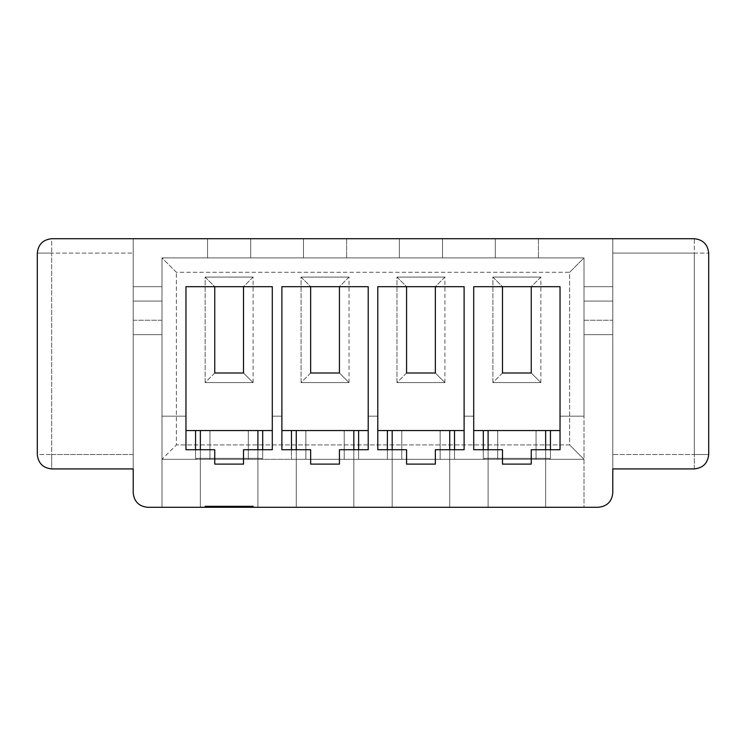 <?xml version="1.0" encoding="UTF-8"?>
<svg xmlns="http://www.w3.org/2000/svg" width="746" height="746" viewBox="0 0 746 746"><rect width="100%" height="100%" fill="white"/><g stroke="black" fill="none" stroke-linecap="round" stroke-linejoin="round"><path stroke-width="0.56" stroke-dasharray="3.73 2.8" d="M161.985 459.322L584.015 459.322L161.985 459.322L161.985 257.902L161.985 459.322L161.985 257.902L161.985 286.678L133.217 286.678L133.217 238.72L51.688 238.72C43.007 239.634 38.214 244.427 37.3 253.108L37.3 454.528C38.214 463.201 43.007 468.003 51.688 468.917L133.217 468.917L133.217 454.528L51.688 454.528L51.688 253.108L133.217 253.108L133.217 454.528L133.217 238.72L207.547 238.72L133.217 238.72L133.217 286.678L161.985 286.678L133.217 286.678L133.217 301.067L161.985 301.067L161.985 320.248L133.217 320.248L133.217 301.067L133.217 334.637L161.985 334.637L133.217 334.637L161.985 334.637L161.985 507.28L598.395 507.28L584.015 507.28L584.015 257.902L584.015 416.165L584.015 334.637L612.783 334.637L612.783 492.892C611.869 501.573 607.076 506.366 598.395 507.28C607.076 506.366 611.869 501.573 612.783 492.892L612.783 334.637L584.015 334.637L612.783 334.637L612.783 320.248L584.015 320.248L584.015 301.067L612.783 301.067L612.783 320.248L612.783 286.678L584.015 286.678L584.015 257.902L538.453 257.902L538.453 238.72L207.547 238.72L207.547 257.902L161.985 257.902L176.373 272.29L569.627 272.29L569.627 444.933L176.373 444.933L176.373 272.29L176.373 444.933L161.985 459.322L195.555 459.322L195.555 449.735L195.555 459.322L209.943 459.322L209.943 430.545L257.902 430.545L200.357 430.545L209.943 430.545L209.943 459.322L209.943 430.545L209.943 458.361L248.315 458.361L248.315 430.545L200.357 430.545L257.902 430.545L257.902 507.28L200.357 507.28L200.357 459.322L257.902 459.322L200.357 459.322L257.902 459.322L257.902 430.545L248.315 430.545L248.315 459.322L248.315 430.545L248.315 459.322L291.472 459.322L291.472 449.735L291.472 459.322L305.86 459.322L305.86 430.545L353.818 430.545L296.265 430.545L305.86 430.545L305.86 459.322L344.223 459.322L344.223 430.545L305.86 430.545L305.86 459.322L305.86 430.545L296.265 430.545L353.818 430.545L353.818 507.28L296.265 507.28L296.265 459.322L353.818 459.322L296.265 459.322L353.818 459.322L353.818 430.545L344.223 430.545L344.223 459.322L344.223 430.545L344.223 459.322L387.388 459.322L387.388 449.735L387.388 459.322L401.777 459.322L401.777 430.545L449.735 430.545L392.182 430.545L401.777 430.545L401.777 459.322L440.14 459.322L440.14 430.545L401.777 430.545L401.777 459.322L401.777 430.545L392.182 430.545L449.735 430.545L449.735 507.28L392.182 507.28L392.182 459.322L449.735 459.322L392.182 459.322L449.735 459.322L449.735 430.545L440.14 430.545L440.14 459.322L440.14 430.545L440.14 459.322L483.305 459.322L483.305 449.735L483.305 459.322L497.685 459.322L497.685 430.545L545.643 430.545L488.098 430.545L497.685 430.545L497.685 459.322L497.685 430.545L497.685 458.361L536.057 458.361L536.057 430.545L488.098 430.545L545.643 430.545L545.643 507.28L488.098 507.28L488.098 459.322L545.643 459.322L488.098 459.322L545.643 459.322L545.643 430.545L536.057 430.545L536.057 459.322L536.057 430.545L536.057 459.322L584.015 459.322L569.627 444.933L569.627 272.29L584.015 257.902L584.015 507.28L584.015 416.165L584.015 507.28L545.643 507.28L545.643 449.735L531.255 449.735L560.032 449.735L545.643 449.735L545.643 507.28L545.643 459.322L488.098 459.322L488.098 430.545L488.098 507.28L488.098 449.735L502.487 449.735L502.487 464.115L531.255 464.115L531.255 449.735L531.255 464.115L502.487 464.115L502.487 449.735L473.71 449.735L473.71 416.165L473.71 430.545L560.032 430.545L560.032 286.678L531.255 286.678L560.032 286.678L560.032 449.735L560.032 416.165L584.015 416.165L560.032 416.165L560.032 430.545L473.71 430.545L473.71 286.678L473.71 430.545L473.71 416.165L464.115 416.165L473.71 416.165L473.71 449.735L488.098 449.735L488.098 507.28L449.735 507.28L449.735 449.735L464.115 449.735L464.115 416.165L473.71 416.165L464.115 416.165L464.115 430.545L464.115 286.678L435.347 286.678L464.115 286.678L464.115 449.735L435.347 449.735L449.735 449.735L449.735 507.28L449.735 459.322L392.182 459.322L392.182 430.545L392.182 507.28L392.182 449.735L406.57 449.735L406.57 464.115L435.347 464.115L435.347 449.735L435.347 464.115L406.57 464.115L406.57 449.735L377.793 449.735L377.793 416.165L377.793 430.545L464.115 430.545L377.793 430.545L377.793 286.678L377.793 430.545L377.793 416.165L368.207 416.165L377.793 416.165L377.793 449.735L392.182 449.735L392.182 507.28L353.818 507.28L353.818 449.735L368.207 449.735L368.207 416.165L377.793 416.165L368.207 416.165L368.207 430.545L368.207 286.678L339.43 286.678L368.207 286.678L368.207 449.735L339.43 449.735L353.818 449.735L353.818 507.28L353.818 459.322L296.265 459.322L296.265 430.545L296.265 507.28L296.265 449.735L310.653 449.735L310.653 464.115L339.43 464.115L339.43 449.735L339.43 464.115L310.653 464.115L310.653 449.735L281.885 449.735L281.885 416.165L281.885 430.545L368.207 430.545L281.885 430.545L281.885 286.678L281.885 430.545L281.885 416.165L272.29 416.165L281.885 416.165L281.885 449.735L296.265 449.735L296.265 507.28L257.902 507.28L257.902 449.735L272.29 449.735L272.29 416.165L281.885 416.165L272.29 416.165L272.29 430.545L272.29 286.678L243.513 286.678L272.29 286.678L272.29 449.735L243.513 449.735L257.902 449.735L257.902 507.28L257.902 459.322L200.357 459.322L200.357 430.545L200.357 507.28L200.357 449.735L214.745 449.735L214.745 464.115L243.513 464.115L243.513 449.735L243.513 464.115L214.745 464.115L214.745 449.735L185.968 449.735L185.968 416.165L185.968 430.545L272.29 430.545L185.968 430.545L185.968 286.678L185.968 430.545L185.968 416.165L161.985 416.165L161.985 507.28L147.605 507.28L161.985 507.28L161.985 416.165L185.968 416.165L185.968 449.735L200.357 449.735L200.357 507.28L161.985 507.28L161.985 416.165L185.968 416.165L161.985 416.165L161.985 459.322L176.373 444.933L569.627 444.933L584.015 459.322L161.985 459.322M253.108 382.595L253.108 277.083L205.15 277.083L205.15 382.595L253.108 382.595L205.15 382.595L214.745 373L214.745 286.678L185.968 286.678L243.513 286.678L243.513 373L214.745 373L243.513 373L253.108 382.595L243.513 373L243.513 286.678L253.108 277.083L253.108 382.595M444.933 382.595L444.933 277.083L396.975 277.083L396.975 382.595L444.933 382.595L396.975 382.595L406.57 373L406.57 286.678L377.793 286.678L435.347 286.678L435.347 373L406.57 373L435.347 373L444.933 382.595L435.347 373L435.347 286.678L444.933 277.083L444.933 382.595M540.85 382.595L540.85 277.083L492.892 277.083L492.892 382.595L540.85 382.595L492.892 382.595L502.487 373L502.487 286.678L473.71 286.678L531.255 286.678L531.255 373L502.487 373L531.255 373L540.85 382.595L531.255 373L531.255 286.678L540.85 277.083L540.85 382.595M349.025 382.595L349.025 277.083L301.067 277.083L301.067 382.595L349.025 382.595L301.067 382.595L310.653 373L310.653 286.678L281.885 286.678L339.43 286.678L339.43 373L310.653 373L339.43 373L349.025 382.595L339.43 373L339.43 286.678L349.025 277.083L349.025 382.595M694.312 238.72L538.453 238.72L612.783 238.72L612.783 286.678L584.015 286.678L612.783 286.678L612.783 238.72L612.783 253.108L694.312 253.108L694.312 454.528L612.783 454.528L612.783 253.108L612.783 468.917L694.312 468.917L612.783 468.917L612.783 454.528L694.312 454.528L694.312 468.917C702.993 468.003 707.786 463.201 708.7 454.528L708.7 253.108L708.7 454.528C707.786 463.201 702.993 468.003 694.312 468.917L694.312 454.528L708.7 454.528L694.312 454.528L694.312 253.108L612.783 253.108L612.783 238.72L694.312 238.72L694.312 253.108L708.7 253.108L694.312 253.108L694.312 238.72C702.993 239.634 707.786 244.427 708.7 253.108C707.786 244.427 702.993 239.634 694.312 238.72M250.712 257.902L250.712 238.72L303.463 238.72L303.463 257.902L250.712 257.902L346.62 257.902L346.62 238.72L399.38 238.72L399.38 257.902L346.62 257.902L442.537 257.902L442.537 238.72L495.288 238.72L495.288 257.902L442.537 257.902L584.015 257.902L161.985 257.902L250.712 257.902L250.712 238.72L250.712 257.902L207.547 257.902L207.547 238.72L250.712 238.72L250.712 257.902M612.783 320.248L612.783 334.637L584.015 334.637L584.015 320.248L612.783 320.248M612.783 286.678L612.783 301.067L584.015 301.067L584.015 286.678L612.783 286.678M147.605 507.28C138.924 506.366 134.131 501.573 133.217 492.892L133.217 334.637L133.217 492.892C134.131 501.573 138.924 506.366 147.605 507.28M133.217 454.528L133.217 468.917L51.688 468.917L51.688 454.528L133.217 454.528M51.688 454.528L51.688 468.917C43.007 468.003 38.214 463.201 37.3 454.528L51.688 454.528L37.3 454.528L37.3 253.108L51.688 253.108L51.688 454.528M51.688 253.108L37.3 253.108C38.214 244.427 43.007 239.634 51.688 238.72L51.688 253.108L51.688 238.72L133.217 238.72L133.217 253.108L51.688 253.108M133.217 334.637L133.217 320.248L161.985 320.248L161.985 334.637L133.217 334.637M133.217 301.067L133.217 286.678L161.985 286.678L161.985 301.067L133.217 301.067M454.528 449.735L454.528 459.322L454.528 449.735M550.445 449.735L550.445 459.322L550.445 449.735M560.032 416.165L584.015 416.165L560.032 416.165M538.453 238.72L538.453 257.902L538.453 238.72L538.453 257.902L495.288 257.902L495.288 238.72L538.453 238.72M495.288 238.72L495.288 257.902L495.288 238.72M502.487 373L492.892 382.595L492.892 277.083L502.487 286.678L502.487 373M540.85 277.083L531.255 286.678L502.487 286.678L492.892 277.083L540.85 277.083M358.612 449.735L358.612 459.322L358.612 449.735M442.537 238.72L442.537 257.902L442.537 238.72L442.537 257.902L399.38 257.902L399.38 238.72L442.537 238.72M399.38 238.72L399.38 257.902L399.38 238.72M406.57 373L396.975 382.595L396.975 277.083L406.57 286.678L406.57 373M444.933 277.083L435.347 286.678L406.57 286.678L396.975 277.083L444.933 277.083M262.695 449.735L262.695 459.322L262.695 449.735M346.62 238.72L346.62 257.902L346.62 238.72L346.62 257.902L303.463 257.902L303.463 238.72L346.62 238.72M303.463 238.72L303.463 257.902L303.463 238.72M310.653 373L301.067 382.595L301.067 277.083L310.653 286.678L310.653 373M349.025 277.083L339.43 286.678L310.653 286.678L301.067 277.083L349.025 277.083M207.547 238.72L207.547 257.902L207.547 238.72M214.745 373L205.15 382.595L205.15 277.083L214.745 286.678L214.745 373M253.108 277.083L243.513 286.678L214.745 286.678L205.15 277.083L253.108 277.083M229.125 506.32L253.108 506.32L229.125 506.32M497.685 458.361L497.685 459.322L484.257 459.322L484.257 458.361L497.685 458.361L484.257 458.361L484.257 459.322L549.485 459.322L536.057 459.322L536.057 458.361L549.485 458.361L549.485 459.322L549.485 458.361L549.485 459.322L549.485 458.361L484.257 458.361L484.257 459.322L484.257 458.361L549.485 458.361L497.685 458.361M209.943 458.361L209.943 459.322L196.515 459.322L196.515 458.361L209.943 458.361L196.515 458.361L196.515 459.322L261.743 459.322L248.315 459.322L248.315 458.361L261.743 458.361L261.743 459.322L261.743 458.361L261.743 459.322L261.743 458.361L196.515 458.361L196.515 459.322L196.515 458.361L261.743 458.361L209.943 458.361M176.373 272.29L161.985 257.902L584.015 257.902L569.627 272.29L176.373 272.29"/><path stroke-width="1.12" d="M147.605 507.28L205.15 507.28L205.15 506.32L253.108 506.32L253.108 507.28L598.395 507.28C607.076 506.366 611.869 501.573 612.783 492.892L612.783 468.917L694.312 468.917C702.993 468.003 707.786 463.201 708.7 454.528L708.7 253.108C707.786 244.427 702.993 239.634 694.312 238.72L51.688 238.72C43.007 239.634 38.214 244.427 37.3 253.108L37.3 454.528C38.214 463.201 43.007 468.003 51.688 468.917L133.217 468.917L133.217 492.892C134.131 501.573 138.924 506.366 147.605 507.28C138.924 506.366 134.131 501.573 133.217 492.892L133.217 468.917L51.688 468.917C43.007 468.003 38.214 463.201 37.3 454.528L37.3 253.108C38.214 244.427 43.007 239.634 51.688 238.72L694.312 238.72C702.993 239.634 707.786 244.427 708.7 253.108L708.7 454.528C707.786 463.201 702.993 468.003 694.312 468.917L612.783 468.917L612.783 492.892C611.869 501.573 607.076 506.366 598.395 507.28L147.605 507.28M310.653 449.735L281.885 449.735L281.885 286.678L368.207 286.678L368.207 449.735L339.43 449.735L339.43 464.115L310.653 464.115L310.653 449.735L310.653 464.115L339.43 464.115L339.43 449.735L368.207 449.735L368.207 286.678L281.885 286.678L281.885 449.735L310.653 449.735M502.487 449.735L473.71 449.735L473.71 286.678L560.032 286.678L560.032 449.735L531.255 449.735L531.255 464.115L502.487 464.115L502.487 449.735L502.487 464.115L531.255 464.115L531.255 449.735L560.032 449.735L560.032 286.678L473.71 286.678L473.71 449.735L502.487 449.735M406.57 449.735L377.793 449.735L377.793 286.678L464.115 286.678L464.115 449.735L435.347 449.735L435.347 464.115L406.57 464.115L406.57 449.735L406.57 464.115L435.347 464.115L435.347 449.735L464.115 449.735L464.115 286.678L377.793 286.678L377.793 449.735L406.57 449.735M214.745 449.735L185.968 449.735L185.968 286.678L272.29 286.678L272.29 449.735L243.513 449.735L243.513 464.115L214.745 464.115L214.745 449.735L214.745 464.115L243.513 464.115L243.513 449.735L272.29 449.735L272.29 286.678L185.968 286.678L185.968 449.735L214.745 449.735M243.513 286.678L243.513 373L214.745 373L214.745 286.678L214.745 373L243.513 373L243.513 286.678M200.357 430.545L257.902 430.545L200.357 430.545L200.357 449.735L200.357 430.545L195.555 430.545L200.357 430.545M257.902 449.735L257.902 430.545L262.695 430.545L262.695 449.735L262.695 430.545L272.29 430.545L257.902 430.545L257.902 449.735M339.43 286.678L339.43 373L310.653 373L310.653 286.678L310.653 373L339.43 373L339.43 286.678M296.265 430.545L353.818 430.545L296.265 430.545L296.265 449.735L296.265 430.545L291.472 430.545L296.265 430.545M353.818 449.735L353.818 430.545L358.612 430.545L358.612 449.735L358.612 430.545L368.207 430.545L353.818 430.545L353.818 449.735M435.347 286.678L435.347 373L406.57 373L406.57 286.678L406.57 373L435.347 373L435.347 286.678M392.182 430.545L449.735 430.545L392.182 430.545L392.182 449.735L392.182 430.545L387.388 430.545L392.182 430.545M449.735 449.735L449.735 430.545L454.528 430.545L454.528 449.735L454.528 430.545L464.115 430.545L449.735 430.545L449.735 449.735M531.255 286.678L531.255 373L502.487 373L502.487 286.678L502.487 373L531.255 373L531.255 286.678M488.098 430.545L545.643 430.545L488.098 430.545L488.098 449.735L488.098 430.545L483.305 430.545L488.098 430.545M545.643 449.735L545.643 430.545L560.032 430.545L550.445 430.545L550.445 449.735L550.445 430.545L545.643 430.545L545.643 449.735M473.71 430.545L483.305 430.545L473.71 430.545M483.305 449.735L483.305 430.545L483.305 449.735M377.793 430.545L387.388 430.545L377.793 430.545M387.388 449.735L387.388 430.545L387.388 449.735M281.885 430.545L291.472 430.545L281.885 430.545M291.472 449.735L291.472 430.545L291.472 449.735M185.968 430.545L195.555 430.545L185.968 430.545M195.555 449.735L195.555 430.545L195.555 449.735M205.15 507.28L229.125 507.28L229.125 506.32L229.125 507.28L253.108 507.28L253.108 506.32L205.15 506.32L205.15 507.28"/></g></svg>
